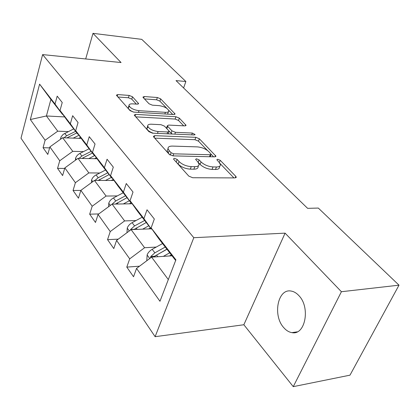 <?xml version="1.0" encoding="UTF-8"?>
<svg xmlns="http://www.w3.org/2000/svg" width="420" height="420" viewBox="0 0 420 420"><rect width="100%" height="100%" fill="white"/><g stroke="black" fill="none" stroke-linecap="round" stroke-linejoin="round"><path stroke-width="0.63" d="M174.494 158.324L173.513 158.886L173.765 159.364L188.785 176.106L192.691 177.739L235.058 177.912L236.261 177.156L235.809 176.369L220.232 160.309L217.675 159.243L216.82 159.737L219.072 162.283L220.411 164.635C220.474 166.162 219.151 166.945 216.447 166.976L213.014 166.929C208.257 166.561 204.267 164.903 201.054 161.947L199.112 159.878L196.508 158.791L195.589 159.322L197.794 161.889L199.048 164.178C199.106 165.805 197.694 166.635 194.806 166.672L191.231 166.619C186.296 166.247 182.238 164.556 179.051 161.542L177.151 159.432L174.494 158.324M283.663 327.532C286.156 330.445 288.913 332.147 291.937 332.63C305.172 335.664 310.663 307.514 298.93 295.68C296.525 293.055 293.932 291.517 291.144 291.065C277.846 288.246 272.459 315.346 283.663 327.532M132.52 96.805L129.166 95.419L117.784 94.579L116.361 95.167L130.069 110.644L133.56 112.093L173.791 114.508L175.04 113.93L160.65 98.863L157.369 97.508L144.254 96.537L142.936 97.088L143.215 97.587L149.047 103.787L152.418 105.178L159.012 105.62C164.278 106.449 167.543 108.171 168.814 110.786C168.835 111.898 167.701 112.413 165.417 112.324L138.978 110.696C133.576 109.888 130.247 108.155 128.993 105.504C128.993 104.297 130.242 103.751 132.736 103.861L137.198 104.16L138.569 103.567L132.52 96.805L131.77 99.141L128.42 97.755L117.82 96.989M121.06 62.543L92.988 33.348L141.761 39.354L185.871 81.501L176.027 80.614L307.613 208.341L318.313 208.063L399 285.164L341.413 291.721L285.086 233.142L193.793 237.704L42.62 54.595L121.06 62.543M154.786 135.655L153.374 136.379L153.689 136.978L169.223 154.303L172.993 155.873L214.704 156.849L215.927 156.151L199.364 138.784L195.835 137.319L154.786 135.655L154.156 137.498M148.932 131.675L134.211 115.043L135.629 114.387L175.948 116.734L179.345 118.141L186.039 125.286L184.795 125.89L168.656 125.076L167.344 125.722L167.664 126.305L171.916 130.846L175.46 132.316L192.35 133.061L195.053 134.516L194.187 134.962L152.56 133.182L148.932 131.675M92.988 33.348L85.691 58.958M285.086 233.142L243.847 324.749L293.255 386.652L341.413 291.721M293.255 386.652L349.986 375.165L399 285.164M62.837 114.382L62.459 114.361L50.888 99.43L39.601 84.136L55.03 104.023L57.194 96.138L62.228 102.511L60.023 110.46L70.345 123.769L72.66 115.705L78.057 122.535L75.689 130.657L86.761 144.926L89.245 136.684L95.041 144.013L92.5 152.318L104.396 167.659L107.063 159.227L113.305 167.123L110.57 175.618L123.396 192.145L126.273 183.524L133.009 192.045L130.058 200.734L143.918 218.6L147.031 209.785L154.329 219.014L151.132 227.897L175.907 259.833L159.968 301.282L136.542 268.427L133.544 276.743L126.793 267.109L129.707 258.851L116.566 240.424L113.794 248.577L107.541 239.652L110.245 231.556L98.059 214.473L95.487 222.464L89.675 214.179L92.19 206.241L80.861 190.36L78.467 198.188L73.059 190.475L75.395 182.695L64.843 167.895L62.606 175.571L57.556 168.368L59.745 160.745L49.88 146.916L47.791 154.439L43.066 147.698L45.113 140.228L30.35 119.527L39.601 84.136M62.459 114.361L55.03 104.023M193.793 237.704L155.117 336.688L21 138.201L42.62 54.595M83.496 151.609L72.77 151.337L62.643 137.75L81.249 138.416M62.643 137.75L49.88 146.916M72.77 151.337L59.745 160.745M78.22 134.185L77.805 134.169L67.457 120.818L60.023 110.46M77.805 134.169L70.345 123.769M99.797 172.998L88.846 172.914L78.005 158.366L97.083 158.739M78.005 158.366L64.843 167.895M88.846 172.914L75.395 182.695M94.689 155.39L94.237 155.379L83.155 141.078L75.689 130.657M94.237 155.379L86.761 144.926M117.264 195.919L106.082 196.046L94.453 180.442L114.03 180.474M94.453 180.442L80.861 190.36M106.082 196.046L92.19 206.241M112.371 178.143L111.872 178.138L99.976 162.787L92.5 152.318M111.872 178.138L104.396 167.659M125.533 195.773L115.742 200.97L112.114 204.136L132.211 203.763M98.059 214.473L112.109 204.136L124.614 220.915L136.033 220.542M124.614 220.915L110.245 231.556M131.397 202.619L130.846 202.629L118.041 186.102L110.57 175.618M130.846 202.629L123.396 192.145M156.251 247.07L144.59 247.727L131.103 229.63L151.137 228.816M131.103 229.63L116.566 240.424M144.59 247.727L129.707 258.851M151.935 229.031L151.321 229.052L137.498 211.213L130.058 200.734M151.321 229.052L143.918 218.6M168.315 279.573L151.599 257.135L172.048 255.806M151.599 257.135L136.542 268.427M243.847 324.749L155.117 336.688M183.608 87.974L185.871 81.501M50.888 99.43L46.415 115.967L57.745 131.177L68.25 131.607M64.669 116.928L46.415 115.967L30.35 119.527M175.66 260.474L158.508 238.334L151.132 227.897M57.745 131.177L45.113 140.228M139.524 266.191L126.793 267.109M118.298 239.138L107.541 239.652M98.784 213.938L89.675 214.179M80.845 190.423L73.059 190.475M64.68 168.446L57.556 168.368M49.613 147.877L43.066 147.698M175.697 161.516L178.138 164.073C181.314 167.092 185.367 168.782 190.297 169.145L191.231 166.619M198.476 165.706L198.114 166.672C198.166 168.304 196.749 169.145 193.867 169.186L190.297 169.145M219.839 166.11L219.46 167.081C219.518 168.62 218.195 169.407 215.492 169.444L212.063 169.402C207.307 169.045 203.327 167.391 200.12 164.43L198.24 162.414M233.924 177.907L219.986 163.453M207.533 150.544L198.482 141.157L194.964 139.697L154.739 138.154M213.591 156.823L211.145 154.282M171.103 152.733L173.728 153.825L210.278 154.749L211.139 154.261L208.845 151.678C205.742 148.89 201.889 147.294 197.29 146.885L172.463 146.087C169.491 146.066 168.016 146.864 168.047 148.491L169.15 150.57L171.103 152.733L170.268 155.085M210.221 156.744L211.024 154.56M167.664 149.572L167.165 150.985L168.268 153.069L169.15 150.57M169.838 154.822L168.268 153.069M135.629 116.844L175.13 119.059L175.948 116.734M183.708 125.837L178.526 120.467L175.13 119.059M166.64 127.743L166.635 128.436M168.945 130.966L172.148 134.017M151.41 124.21C148.916 124.142 147.672 124.745 147.688 126.026C149.032 128.914 152.507 130.757 158.109 131.544L167.738 131.975L169.071 131.303L168.74 130.699L164.504 126.152L160.981 124.693L151.41 124.21M148.029 126.934L146.869 128.462C147.341 130.268 149.468 131.854 153.242 133.214M168.226 133.854L168.94 131.686M136.327 104.102L131.77 99.141M129.402 106.465L128.231 107.888C128.599 109.41 130.421 110.812 133.697 112.098M167.533 114.13L168.515 111.652M166.903 108.418L159.884 101.136L156.602 99.782L144.459 98.91M172.715 114.439L168.635 110.213M169.47 255.974L171.355 254.914M163.338 256.373L169.717 252.798M146.785 260.747L147.142 254.84C148.082 252.572 149.767 250.735 152.197 249.317L162.561 243.563M153.983 256.982L156.55 255.082L166.976 249.26M165.26 247.044L154.859 252.84L150.775 256.515L150.386 258.043M150.775 256.515L154.518 256.274L166.903 249.165M148.612 228.921L150.439 227.918M142.601 229.163L148.785 225.787M126.982 232.691L127.255 228.008C128.126 225.787 129.743 224.012 132.106 222.668L142.154 217.224M134.001 229.509L146.249 222.506M144.659 220.453L134.568 225.934L130.636 229.472L130.321 230.207M129.255 203.821L131.423 202.661M123.37 203.926L129.37 200.728M108.586 206.724L108.791 203.102C109.61 200.928 111.164 199.206 113.453 197.935L123.207 192.775M115.437 204.073L127.013 197.684M111.248 180.469L113.274 179.408M105.483 180.458L111.316 177.418M91.46 182.627L91.607 179.917C92.374 177.791 93.87 176.122 96.091 174.914L105.572 170.006M98.144 180.448L109.116 174.584M107.74 172.804L98.222 177.739L94.978 180.442M94.458 158.686L96.353 157.715M88.804 158.576L94.789 155.526M75.469 160.204L75.569 158.287C76.293 156.209 77.737 154.591 79.895 153.431L89.114 148.764M82.005 158.445L92.421 153.037M91.135 151.373L81.884 156.072L78.976 158.387M78.755 138.327L80.545 137.429M73.222 138.128L78.981 135.251M60.512 139.277L61.079 136.852L63.147 134.374L73.715 128.893M66.906 137.902L76.813 132.893M75.611 131.339L66.612 135.817L64.008 137.797M178.138 164.073L179.051 161.542M193.867 169.186L194.806 166.672M198.188 162.346L199.112 159.878M200.12 164.43L201.054 161.947M212.063 169.402L213.014 166.929M215.492 169.444L216.447 166.976M219.35 162.582L220.232 160.309M235.19 177.907L235.809 176.369M176.237 161.957L177.151 159.432M194.964 139.697L195.835 137.319M198.482 141.157L199.364 138.784M214.982 156.839L215.518 155.442M172.998 155.873L173.728 153.825M209.522 156.723L210.278 154.749M135.046 116.193L135.629 114.387M178.526 120.467L179.345 118.141M185.267 125.879L185.692 124.688M166.845 128.667L167.664 126.305M171.077 133.25L171.916 130.846M174.82 134.132L175.46 132.316M191.698 134.852L192.35 133.061M157.474 133.392L158.109 131.544M167.097 133.802L167.738 131.975M137.939 104.129L138.29 103.058M138.427 112.382L138.978 110.696M164.85 113.967L165.417 112.324M143.729 98.133L144.254 96.537M156.602 99.782L157.369 97.508M159.884 101.136L160.65 98.863M174.326 114.492L174.72 113.374M117.238 96.338L117.784 94.579M128.42 97.755L129.166 95.419M147.131 255.008L149.741 258.531M156.55 255.082L157.794 256.736M152.197 249.317L154.859 252.84M127.244 228.17L129.308 230.958M136.133 228.013L137.167 229.383M132.106 222.668L134.568 225.934M134.211 229.325L130.636 229.472M108.78 203.259L110.376 205.412M117.196 202.897L118.046 204.026M113.453 197.935L115.742 200.97M91.597 180.07L92.778 181.666M99.582 179.54L100.27 180.448M96.091 174.914L98.222 177.739M75.563 158.44L76.382 159.542M83.155 157.752L83.701 158.477M79.895 153.431L81.884 156.072M60.564 138.201L61.068 138.878M67.798 137.387L68.219 137.949M64.748 133.345L66.612 135.817M297.25 331.842L291.937 332.63M236.061 177.65L236.261 177.156M215.759 156.587L215.927 156.151M167.165 150.985L168.047 148.491M185.908 125.638L186.039 125.286M166.514 128.111L167.344 125.722M194.953 134.783L195.053 134.516M146.869 128.462L147.688 126.026M138.464 103.882L138.569 103.567M128.231 107.888L128.993 105.504M174.925 114.261L175.04 113.93"/></g></svg>
